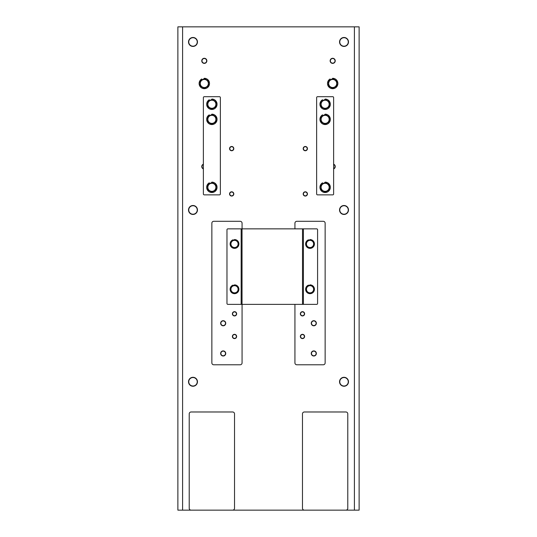 <?xml version="1.0" encoding="UTF-8"?>
<svg xmlns="http://www.w3.org/2000/svg" width="537" height="537" viewBox="0 0 537 537"><rect width="100%" height="100%" fill="white"/><g stroke="black" fill="none" stroke-linecap="round" stroke-linejoin="round"><path stroke-width="0.81" d="M294.934 228.856L294.934 223.191A1.886 1.886 0 0 1 296.82 221.304L323.247 221.304A1.886 1.886 0 0 1 325.14 223.191L325.14 362.891A1.886 1.886 0 0 1 323.247 364.784L296.82 364.784A1.886 1.886 0 0 1 294.934 362.891L294.934 304.372M316.353 323.247A2.544 2.544 0 0 0 312.534 321.045A2.544 2.544 0 0 0 312.534 325.456A2.544 2.544 0 0 0 316.353 323.247M316.353 353.453A2.544 2.544 0 0 0 312.534 351.252A2.544 2.544 0 0 0 312.534 355.662A2.544 2.544 0 0 0 316.353 353.453M304.613 336.464A2.128 2.128 0 0 0 301.418 334.618A2.128 2.128 0 0 0 301.418 338.31A2.128 2.128 0 0 0 304.613 336.464M304.613 313.809A2.128 2.128 0 0 0 301.418 311.963A2.128 2.128 0 0 0 301.418 315.655A2.128 2.128 0 0 0 304.613 313.809M242.066 304.372L242.066 362.891A1.886 1.886 0 0 1 240.18 364.784L213.753 364.784A1.886 1.886 0 0 1 211.86 362.891L211.86 223.191A1.886 1.886 0 0 1 213.753 221.304L240.18 221.304A1.886 1.886 0 0 1 242.066 223.191L242.066 228.856M225.735 323.247A2.544 2.544 0 0 0 221.915 321.045A2.544 2.544 0 0 0 221.915 325.456A2.544 2.544 0 0 0 225.735 323.247M225.735 353.453A2.544 2.544 0 0 0 221.915 351.252A2.544 2.544 0 0 0 221.915 355.662A2.544 2.544 0 0 0 225.735 353.453M236.649 336.464A2.128 2.128 0 0 0 233.454 334.618A2.128 2.128 0 0 0 233.454 338.31A2.128 2.128 0 0 0 236.649 336.464M236.649 313.809A2.128 2.128 0 0 0 233.454 311.963A2.128 2.128 0 0 0 233.454 315.655A2.128 2.128 0 0 0 236.649 313.809M189.212 413.866A1.886 1.886 0 0 1 191.098 411.98L232.628 411.98A1.886 1.886 0 0 1 234.521 413.866L234.521 508.264A1.886 1.886 0 0 1 232.628 510.15L191.098 510.15A1.886 1.886 0 0 1 189.212 508.264L189.212 413.866M345.902 510.15L304.372 510.15A1.886 1.886 0 0 1 302.479 508.264L302.479 413.866A1.886 1.886 0 0 1 304.372 411.98L345.902 411.98A1.886 1.886 0 0 1 347.788 413.866L347.788 508.264A1.886 1.886 0 0 1 345.902 510.15L359.119 510.15L359.119 26.85L177.881 26.85L177.881 510.15L191.098 510.15M232.628 510.15L304.372 510.15M348.265 41.953A4.249 4.249 0 0 1 341.894 45.632A4.249 4.249 0 0 1 341.894 38.275A4.249 4.249 0 0 1 348.265 41.953M348.493 41.953A4.477 4.477 0 0 0 341.78 38.08A4.477 4.477 0 0 0 341.78 45.826A4.477 4.477 0 0 0 348.493 41.953M330.141 60.829A2.544 2.544 0 0 0 333.96 63.037A2.544 2.544 0 0 0 333.96 58.627A2.544 2.544 0 0 0 330.141 60.829M201.764 60.829A2.544 2.544 0 0 0 205.584 63.037A2.544 2.544 0 0 0 205.584 58.627A2.544 2.544 0 0 0 201.764 60.829M229.554 193.931A2.128 2.128 0 0 0 232.749 195.77A2.128 2.128 0 0 0 232.749 192.085A2.128 2.128 0 0 0 229.554 193.931M203.369 164.188A2.544 2.544 0 0 0 203.369 168.92M303.183 193.931A2.128 2.128 0 0 0 306.379 195.77A2.128 2.128 0 0 0 306.379 192.085A2.128 2.128 0 0 0 303.183 193.931M348.493 209.974A4.477 4.477 0 0 0 341.78 206.101A4.477 4.477 0 0 0 341.78 213.854A4.477 4.477 0 0 0 348.493 209.974M197.462 381.773A4.477 4.477 0 0 0 190.749 377.9A4.477 4.477 0 0 0 190.749 385.647A4.477 4.477 0 0 0 197.462 381.773M348.493 381.773A4.477 4.477 0 0 0 341.78 377.9A4.477 4.477 0 0 0 341.78 385.647A4.477 4.477 0 0 0 348.493 381.773M197.462 209.974A4.477 4.477 0 0 0 190.749 206.101A4.477 4.477 0 0 0 190.749 213.854A4.477 4.477 0 0 0 197.462 209.974M303.183 148.621A2.128 2.128 0 0 0 306.379 150.461A2.128 2.128 0 0 0 306.379 146.776A2.128 2.128 0 0 0 303.183 148.621M333.631 168.92A2.544 2.544 0 0 0 333.631 164.188M229.554 148.621A2.128 2.128 0 0 0 232.749 150.461A2.128 2.128 0 0 0 232.749 146.776A2.128 2.128 0 0 0 229.554 148.621M197.462 41.953A4.477 4.477 0 0 0 190.749 38.08A4.477 4.477 0 0 0 190.749 45.826A4.477 4.477 0 0 0 197.462 41.953M330.369 60.829A2.316 2.316 0 0 1 333.846 58.822A2.316 2.316 0 0 1 333.846 62.842A2.316 2.316 0 0 1 330.369 60.829M197.233 41.953A4.249 4.249 0 0 1 190.863 45.632A4.249 4.249 0 0 1 190.863 38.275A4.249 4.249 0 0 1 197.233 41.953M201.993 60.829A2.316 2.316 0 0 1 205.47 58.822A2.316 2.316 0 0 1 205.47 62.842A2.316 2.316 0 0 1 201.993 60.829M229.782 193.931A1.9 1.9 0 0 1 232.635 192.28A1.9 1.9 0 0 1 232.635 195.575A1.9 1.9 0 0 1 229.782 193.931M203.369 168.672A2.316 2.316 0 0 1 203.369 164.436M229.782 148.621A1.9 1.9 0 0 1 232.635 146.97A1.9 1.9 0 0 1 232.635 150.266A1.9 1.9 0 0 1 229.782 148.621M333.631 164.436A2.316 2.316 0 0 1 333.631 168.672M303.412 148.621A1.9 1.9 0 0 1 306.265 146.97A1.9 1.9 0 0 1 306.265 150.266A1.9 1.9 0 0 1 303.412 148.621M303.412 193.931A1.9 1.9 0 0 1 306.265 192.28A1.9 1.9 0 0 1 306.265 195.575A1.9 1.9 0 0 1 303.412 193.931M197.233 209.974A4.249 4.249 0 0 1 190.863 213.652A4.249 4.249 0 0 1 190.863 206.295A4.249 4.249 0 0 1 197.233 209.974M348.265 209.974A4.249 4.249 0 0 1 341.894 213.652A4.249 4.249 0 0 1 341.894 206.295A4.249 4.249 0 0 1 348.265 209.974M304.385 313.809A1.9 1.9 0 0 1 301.532 315.461A1.9 1.9 0 0 1 301.532 312.158A1.9 1.9 0 0 1 304.385 313.809M316.125 323.247A2.316 2.316 0 0 1 312.648 325.254A2.316 2.316 0 0 1 312.648 321.24A2.316 2.316 0 0 1 316.125 323.247M304.385 336.464A1.9 1.9 0 0 1 301.532 338.115A1.9 1.9 0 0 1 301.532 334.813A1.9 1.9 0 0 1 304.385 336.464M316.125 353.453A2.316 2.316 0 0 1 312.648 355.46A2.316 2.316 0 0 1 312.648 351.446A2.316 2.316 0 0 1 316.125 353.453M236.421 313.809A1.9 1.9 0 0 1 233.568 315.461A1.9 1.9 0 0 1 233.568 312.158A1.9 1.9 0 0 1 236.421 313.809M225.506 323.247A2.316 2.316 0 0 1 222.029 325.254A2.316 2.316 0 0 1 222.029 321.24A2.316 2.316 0 0 1 225.506 323.247M236.421 336.464A1.9 1.9 0 0 1 233.568 338.115A1.9 1.9 0 0 1 233.568 334.813A1.9 1.9 0 0 1 236.421 336.464M225.506 353.453A2.316 2.316 0 0 1 222.029 355.46A2.316 2.316 0 0 1 222.029 351.446A2.316 2.316 0 0 1 225.506 353.453M348.265 381.773A4.249 4.249 0 0 1 341.894 385.452A4.249 4.249 0 0 1 341.894 378.095A4.249 4.249 0 0 1 348.265 381.773M197.233 381.773A4.249 4.249 0 0 1 190.863 385.452A4.249 4.249 0 0 1 190.863 378.095A4.249 4.249 0 0 1 197.233 381.773M241.153 304.372L227.876 304.372A0.906 0.906 0 0 1 226.97 303.465L226.97 229.762A0.906 0.906 0 0 1 227.876 228.856L241.153 228.856L241.153 304.372L316.682 304.372A0.906 0.906 0 0 0 317.589 303.465L317.589 229.762A0.906 0.906 0 0 0 316.682 228.856L241.153 228.856M302.519 304.372L302.519 228.856M242.033 304.372L242.033 228.856M203.369 97.606A0.906 0.906 0 0 1 204.275 96.7L219.452 96.7A0.906 0.906 0 0 1 220.358 97.606L220.358 193.964A0.906 0.906 0 0 1 219.452 194.871L204.275 194.871A0.906 0.906 0 0 1 203.369 193.964L203.369 97.606M316.642 97.606A0.906 0.906 0 0 1 317.548 96.7L332.725 96.7A0.906 0.906 0 0 1 333.631 97.606L333.631 193.964A0.906 0.906 0 0 1 332.725 194.871L317.548 194.871A0.906 0.906 0 0 1 316.642 193.964L316.642 97.606M320.965 101.755L325.06 99.392A4.86 4.86 0 0 1 325.214 99.392L329.309 101.755A4.86 4.86 0 0 1 329.382 101.889L329.382 106.615A4.86 4.86 0 0 1 329.309 106.749L325.214 109.112A4.86 4.86 0 0 1 325.06 109.112L320.965 106.749A4.86 4.86 0 0 1 320.891 106.615L320.891 101.889A4.86 4.86 0 0 1 320.965 101.755M325.14 108.286A4.034 4.034 0 0 1 321.099 104.252A4.034 4.034 0 0 1 325.14 100.218A4.034 4.034 0 0 1 329.174 104.252A4.034 4.034 0 0 1 325.14 108.286M328.516 80.993L332.611 78.624A4.86 4.86 0 0 1 332.765 78.624L336.86 80.993A4.86 4.86 0 0 1 336.934 81.121L336.934 85.853A4.86 4.86 0 0 1 336.86 85.98L332.765 88.35A4.86 4.86 0 0 1 332.611 88.35L328.516 85.98A4.86 4.86 0 0 1 328.443 85.853L328.443 81.121A4.86 4.86 0 0 1 328.516 80.993M332.685 87.524A4.034 4.034 0 0 1 328.651 83.49A4.034 4.034 0 0 1 332.685 79.449A4.034 4.034 0 0 1 336.726 83.49A4.034 4.034 0 0 1 332.685 87.524M200.14 80.993L204.235 78.624A4.86 4.86 0 0 1 204.389 78.624L208.484 80.993A4.86 4.86 0 0 1 208.557 81.121L208.557 85.853A4.86 4.86 0 0 1 208.484 85.98L204.389 88.35A4.86 4.86 0 0 1 204.235 88.35L200.14 85.98A4.86 4.86 0 0 1 200.066 85.853L200.066 81.121A4.86 4.86 0 0 1 200.14 80.993M204.315 87.524A4.034 4.034 0 0 1 200.274 83.49A4.034 4.034 0 0 1 204.315 79.449A4.034 4.034 0 0 1 208.349 83.49A4.034 4.034 0 0 1 204.315 87.524M320.965 116.858L325.06 114.495A4.86 4.86 0 0 1 325.214 114.495L329.309 116.858A4.86 4.86 0 0 1 329.382 116.992L329.382 121.718A4.86 4.86 0 0 1 329.309 121.852L325.214 124.215A4.86 4.86 0 0 1 325.06 124.215L320.965 121.852A4.86 4.86 0 0 1 320.891 121.718L320.891 116.992A4.86 4.86 0 0 1 320.965 116.858M325.14 123.389A4.034 4.034 0 0 1 321.099 119.355A4.034 4.034 0 0 1 325.14 115.321A4.034 4.034 0 0 1 329.174 119.355A4.034 4.034 0 0 1 325.14 123.389M207.691 116.858L211.786 114.495A4.86 4.86 0 0 1 211.94 114.495L216.035 116.858A4.86 4.86 0 0 1 216.109 116.992L216.109 121.718A4.86 4.86 0 0 1 216.035 121.852L211.94 124.215A4.86 4.86 0 0 1 211.786 124.215L207.691 121.852A4.86 4.86 0 0 1 207.618 121.718L207.618 116.992A4.86 4.86 0 0 1 207.691 116.858M211.86 123.389A4.034 4.034 0 0 1 207.826 119.355A4.034 4.034 0 0 1 211.86 115.321A4.034 4.034 0 0 1 215.901 119.355A4.034 4.034 0 0 1 211.86 123.389M320.965 184.822L325.06 182.459A4.86 4.86 0 0 1 325.214 182.459L329.309 184.822A4.86 4.86 0 0 1 329.382 184.956L329.382 189.682A4.86 4.86 0 0 1 329.309 189.816L325.214 192.179A4.86 4.86 0 0 1 325.06 192.179L320.965 189.816A4.86 4.86 0 0 1 320.891 189.682L320.891 184.956A4.86 4.86 0 0 1 320.965 184.822M325.14 191.353A4.034 4.034 0 0 1 321.099 187.319A4.034 4.034 0 0 1 325.14 183.285A4.034 4.034 0 0 1 329.174 187.319A4.034 4.034 0 0 1 325.14 191.353M207.691 184.822L211.786 182.459A4.86 4.86 0 0 1 211.94 182.459L216.035 184.822A4.86 4.86 0 0 1 216.109 184.956L216.109 189.682A4.86 4.86 0 0 1 216.035 189.816L211.94 192.179A4.86 4.86 0 0 1 211.786 192.179L207.691 189.816A4.86 4.86 0 0 1 207.618 189.682L207.618 184.956A4.86 4.86 0 0 1 207.691 184.822M211.86 191.353A4.034 4.034 0 0 1 207.826 187.319A4.034 4.034 0 0 1 211.86 183.285A4.034 4.034 0 0 1 215.901 187.319A4.034 4.034 0 0 1 211.86 191.353M207.691 101.755L211.786 99.392A4.86 4.86 0 0 1 211.94 99.392L216.035 101.755A4.86 4.86 0 0 1 216.109 101.889L216.109 106.615A4.86 4.86 0 0 1 216.035 106.749L211.94 109.112A4.86 4.86 0 0 1 211.786 109.112L207.691 106.749A4.86 4.86 0 0 1 207.618 106.615L207.618 101.889A4.86 4.86 0 0 1 207.691 101.755M211.86 108.286A4.034 4.034 0 0 1 207.826 104.252A4.034 4.034 0 0 1 211.86 100.218A4.034 4.034 0 0 1 215.901 104.252A4.034 4.034 0 0 1 211.86 108.286M313.809 291.369A4.323 4.323 0 0 1 313.742 291.484L310.104 293.585A4.323 4.323 0 0 1 310.037 293.591A4.323 4.323 0 0 1 309.963 293.585L306.325 291.484A4.323 4.323 0 0 1 306.258 291.369L306.258 287.167A4.323 4.323 0 0 1 306.325 287.047L309.963 284.946A4.323 4.323 0 0 1 310.104 284.946L313.742 287.047A4.323 4.323 0 0 1 313.809 287.167L313.809 291.369M310.037 285.677A3.584 3.584 0 0 1 313.621 289.268A3.584 3.584 0 0 1 310.037 292.853A3.584 3.584 0 0 1 306.446 289.268A3.584 3.584 0 0 1 310.037 285.677M313.803 246.067A4.323 4.323 0 0 1 313.736 246.188L310.091 248.275A4.323 4.323 0 0 1 310.024 248.282A4.323 4.323 0 0 1 309.956 248.275L306.318 246.168A4.323 4.323 0 0 1 306.251 246.053L306.265 241.845A4.323 4.323 0 0 1 306.332 241.731L309.977 239.636A4.323 4.323 0 0 1 310.111 239.636L313.749 241.744A4.323 4.323 0 0 1 313.816 241.865L313.803 246.067M310.044 240.368A3.584 3.584 0 0 1 313.621 243.966A3.584 3.584 0 0 1 310.024 247.544A3.584 3.584 0 0 1 306.446 243.952A3.584 3.584 0 0 1 310.044 240.368M238.294 291.369A4.323 4.323 0 0 1 238.227 291.484L234.588 293.585A4.323 4.323 0 0 1 234.521 293.591A4.323 4.323 0 0 1 234.447 293.585L230.809 291.484A4.323 4.323 0 0 1 230.742 291.369L230.742 287.167A4.323 4.323 0 0 1 230.809 287.047L234.447 284.946A4.323 4.323 0 0 1 234.588 284.946L238.227 287.047A4.323 4.323 0 0 1 238.294 287.167L238.294 291.369M234.521 285.677A3.584 3.584 0 0 1 238.106 289.268A3.584 3.584 0 0 1 234.521 292.853A3.584 3.584 0 0 1 230.93 289.268A3.584 3.584 0 0 1 234.521 285.677M238.294 246.06A4.323 4.323 0 0 1 238.227 246.174L234.588 248.275A4.323 4.323 0 0 1 234.521 248.282A4.323 4.323 0 0 1 234.447 248.275L230.809 246.174A4.323 4.323 0 0 1 230.742 246.06L230.742 241.858A4.323 4.323 0 0 1 230.809 241.737L234.447 239.636A4.323 4.323 0 0 1 234.588 239.636L238.227 241.737A4.323 4.323 0 0 1 238.294 241.858L238.294 246.06M234.521 240.368A3.584 3.584 0 0 1 238.106 243.959A3.584 3.584 0 0 1 234.521 247.544A3.584 3.584 0 0 1 230.93 243.959A3.584 3.584 0 0 1 234.521 240.368M233.206 240.354L233.011 239.817A4.403 4.403 0 0 0 231.313 246.98A4.403 4.403 0 0 0 238.562 245.704A4.403 4.403 0 0 0 234.521 239.556L234.521 239.636M233.199 285.671L233.004 285.134A4.403 4.403 0 0 0 231.319 292.296A4.403 4.403 0 0 0 238.562 291A4.403 4.403 0 0 0 234.508 284.865L234.508 284.946M308.721 285.664L308.527 285.127A4.403 4.403 0 0 0 306.828 292.289A4.403 4.403 0 0 0 314.078 291.014A4.403 4.403 0 0 0 310.037 284.865L310.037 284.946M308.728 240.354L308.54 239.817A4.403 4.403 0 0 0 306.822 246.973A4.403 4.403 0 0 0 314.071 245.711A4.403 4.403 0 0 0 310.044 239.556L310.044 239.636M323.012 100.573L322.542 99.754A5.189 5.189 0 0 0 321.797 108.232A5.189 5.189 0 0 0 330.013 106.031A5.189 5.189 0 0 0 325.14 99.063L325.14 99.392M330.564 79.805L330.094 78.993A5.189 5.189 0 0 0 329.349 87.464A5.189 5.189 0 0 0 337.565 85.262A5.189 5.189 0 0 0 332.685 78.295L332.685 78.624M202.187 79.805L201.717 78.993A5.189 5.189 0 0 0 200.972 87.464A5.189 5.189 0 0 0 209.188 85.262A5.189 5.189 0 0 0 204.315 78.295L204.315 78.624M323.012 115.677L322.542 114.858A5.189 5.189 0 0 0 321.797 123.335A5.189 5.189 0 0 0 330.013 121.134A5.189 5.189 0 0 0 325.14 114.166L325.14 114.495M209.739 115.677L209.269 114.858A5.189 5.189 0 0 0 208.524 123.335A5.189 5.189 0 0 0 216.74 121.134A5.189 5.189 0 0 0 211.86 114.166L211.86 114.495M323.012 183.641L322.542 182.822A5.189 5.189 0 0 0 321.797 191.3A5.189 5.189 0 0 0 330.013 189.098A5.189 5.189 0 0 0 325.14 182.13L325.14 182.459M209.739 183.641L209.269 182.822A5.189 5.189 0 0 0 208.524 191.3A5.189 5.189 0 0 0 216.74 189.098A5.189 5.189 0 0 0 211.86 182.13L211.86 182.459M209.739 100.573L209.269 99.754A5.189 5.189 0 0 0 208.524 108.232A5.189 5.189 0 0 0 216.74 106.031A5.189 5.189 0 0 0 211.86 99.063L211.86 99.392M354.4 26.85L354.4 510.15M182.6 510.15L182.6 26.85M303.398 304.372L303.398 228.856"/></g></svg>
